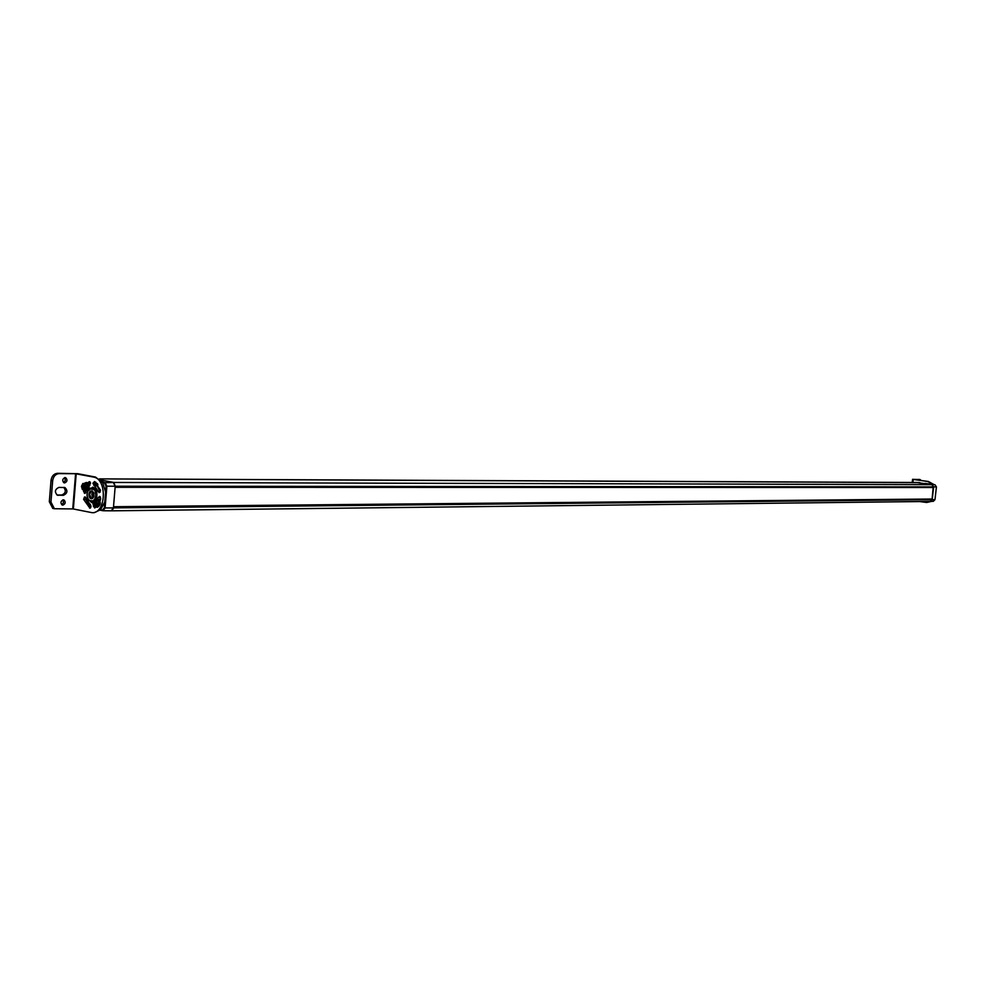 <?xml version="1.0" encoding="UTF-8"?>
<svg xmlns="http://www.w3.org/2000/svg" width="986" height="986" viewBox="0 0 986 986"><rect width="100%" height="100%" fill="white"/><g stroke="black" fill="none" stroke-linecap="round" stroke-linejoin="round"><path stroke-width="1.48" d="M921.097 480.478L920.098 479.566L914.392 479.541L928.455 481.501L934.05 484.631M936.232 488.686L935.221 497.61M931.4 501.406L926.729 502.466M933.249 484.52L927.727 481.501L912.568 479.344L920.049 479.553M930.636 501.443L926.643 502.466L919.852 501.566M925.053 483.374L934.938 484.755L936.404 486.874L934.987 499.655L933.335 501.307L930.525 501.443M935.96 491.114L935.467 495.379M930.365 501.443L932.189 499.705L933.656 486.874L932.103 484.644L916.598 482.499M115.128 487.17L933.446 487.343L115.399 487.306M933.446 487.343L931.943 484.644L916.314 482.511M111.48 510.81L113.871 507.889L932.041 499.705L930.032 501.43M932.041 499.705L113.513 506.779M933.15 487.515L932.09 499.249M113.871 507.889L113.932 507.112M115.584 487.01L113.735 482.45L100.547 479.935M100.646 480.034L113.279 482.45L115.202 486.221L113.415 507.901L111.233 510.822L103.296 510.723M92.277 512.695L94.225 512.671L100.51 509.774L104.775 501.985L105.601 492.026L102.717 482.807L95.543 477.076L77.734 473.687L57.471 473.305C53.885 473.699 51.74 476.065 51.025 480.379L49.325 501.714L52.763 508.394L54.44 508.751M76.205 473.785L73.358 508.986L92.154 512.695C106.131 513.607 107.425 478.765 93.473 477.064L75.589 473.724L72.742 508.924L54.39 508.739L50.952 502.047L52.665 480.7L51.025 480.379M93.054 487.269L91.624 488.107M100.289 492.026L97.515 486.529L95.864 485.383L95.383 481.981M91.057 500.913L92.746 502.219M83.613 499.372L89.923 508.172L91.094 506.2L86.053 498.103L84.488 497.006L83.613 499.372L85.683 499.36L90.761 507.605M85.683 499.36L85.881 497.61M87.594 498.349L91.402 502.466L92.647 502.601L93.978 499.84M96.283 498.904C97.799 492.988 96.591 489.068 92.647 487.158L87.569 491.324M93.411 505.682L94.631 507.987L96.258 507.05M100.03 501.171L100.683 498.633L99.697 496.34L98.156 497.573L100.436 496.944M97.873 498.793L98.156 497.573M93.473 505.707L94.409 505.547L94.619 500.161L95.888 499.988L95.161 500.469L96.382 503.353L94.718 505.855L95.543 506.262M87.52 482.869L89.443 481.673L90.576 483.14L89.073 486.123M86.201 490.892L84.969 493.357M84.13 483.707L85.178 487.022L83.44 491.028L85.535 490.868M84.66 493.357L83.44 491.028M92.955 483.423L99.142 492.717L100.51 490.227L94.471 481.501L92.955 483.423L95.026 483.423M73.358 508.986L72.742 508.924M63.696 487.392C66.296 490.745 65.655 493.283 61.798 494.997L57.003 495.009M61.736 504.733L63.572 502.577L62.808 499.89M63.548 482.536L65.372 480.355L64.558 477.668M75.589 473.724L59.098 473.613C55.512 474.019 53.367 476.374 52.665 480.7M63.424 495.317L57.311 495.157C54.366 491.903 54.896 489.315 58.926 487.392L64.99 487.565C67.972 490.781 67.442 493.37 63.424 495.317L61.798 494.997M63.301 499.816C60.614 501.098 60.245 502.835 62.192 505.005L62.87 505.14C65.557 503.834 65.914 502.108 63.954 499.939L63.301 499.816M65.088 477.594C62.364 478.9 62.019 480.638 64.041 482.82L64.657 482.93C67.368 481.612 67.714 479.862 65.68 477.705L65.088 477.594M99.512 500.038L100.227 497.56M93.67 487.528L94.89 488.501L92.068 488.095M90.318 482.29L88.493 484.052M85.733 492.667L85.511 491.028M101.435 480.946L102.815 481.254M97.084 483.374L96.406 484.372L97.651 485.026M97.824 484.237L97.725 485.309L96.616 485.309L96.406 484.372M96.616 485.309L97.565 485.765M95.383 489.105L94.336 489.685L94.841 489.13L89.985 488.181L92.179 488.082M94.52 499.729L95.852 495.465L95.038 490.88L94.336 489.685L89.516 488.736L89.985 488.181L89.516 488.736C86.669 491.965 86.361 495.699 88.617 499.939L88.728 500.37M94.064 495.329L92.585 498.472C90.318 499.286 89.073 497.905 88.888 494.306C89.43 491.348 90.675 490.301 92.585 491.176L94.064 495.329M88.974 500.481L93.399 500.9M93.707 496.919L91.784 498.497L89.381 494.343L91.784 491.139L93.695 492.704M92.98 491.681L91.797 494.356L93.004 497.955M93.941 493.53L93.263 494.639L93.953 496.081M95.42 499.988L96.271 500.296L97.096 503.304L98.81 503.489L97.885 500.296L94.866 499.877M98.736 503.291L97.996 500.358L95.174 500.272M94.866 505.645L95.272 500.531M94.607 500.358L92.955 502.663L94.175 505.547M94.409 505.547L93.189 502.663L94.829 500.346M94.619 500.161L93.916 500.025L92.672 502.712M94.964 505.633L95.371 500.592M95.802 499.729L97.75 500.112L95.876 500.42L97.096 503.304L95.42 506.003L97.404 506.163L98.686 503.575L97.072 503.587L95.654 506.286L94.718 505.855M95.26 499.729L97.355 498.793C100.56 501.936 100.449 504.746 97.035 507.223L95.248 506.2M97.318 507.198L97.577 507.223C100.991 504.733 101.09 501.923 97.897 498.793L97.269 498.78M84.229 483.682L85.079 483.99L85.893 486.973L87.483 487.257L86.694 483.99L84.143 483.571M87.532 486.973L86.805 484.052L83.983 483.966M83.563 489.697L83.687 483.571M83.687 489.315L84.093 484.225M83.416 484.04L81.789 486.357L82.997 489.216M83.231 489.216L82.023 486.357L83.65 484.04M83.428 483.855L82.738 483.719L81.481 486.295L82.799 483.547M82.886 483.473L86.546 483.818L84.673 484.101L85.868 487.257L84.599 489.832L83.674 489.795L86.213 489.832L87.483 487.257L85.486 487.084L84.229 489.66L83.527 489.524M83.785 489.29L84.192 484.274M84.106 483.436L86.176 482.511C89.344 485.63 89.233 488.427 85.831 490.905L84.056 489.869M86.115 490.88L86.361 490.892C89.763 488.427 89.886 485.63 86.706 482.511L86.102 482.499M919.95 479.553L918.619 479.369M927.727 481.501L928.455 481.501M912.888 482.487L913.233 479.479M919.457 482.622L916.894 482.511M929.564 484.015L932.103 484.644M933.656 486.874L936.441 486.862L934.987 499.655L933.335 501.307M936.404 486.85L934.95 484.755M932.189 499.705L934.95 499.668M115.202 486.221L106.895 486.197L105.071 482.61L102.248 482.068M113.279 482.45L102.717 482.807M105.601 492.026L106.081 486.123L106.895 486.197L105.108 507.95L104.294 507.889L104.775 501.985M106.081 486.123L104.578 483.165M95.543 477.076L93.473 477.064M100.51 509.774L102.371 510.156L104.294 507.889M113.415 507.901L105.108 507.95L103.037 510.748L111.233 510.822M102.371 510.156L100.104 510.169L102.643 510.686M90.231 507.235L90.466 504.364M84.488 497.006L85.338 497.006M89.59 508.098L90.256 508.098M50.952 502.047L49.325 501.714M59.098 473.613L57.471 473.305M57.25 495.132L58.297 495.342M92.869 501.27L92.154 501.899M93.423 506.114L94.804 506.101M93.473 506.508L95.494 506.496M96.653 484.126L97.725 484.138L97.737 485.235M97.725 485.309L97.515 486.529M93.793 485.371L95.864 485.383M98.033 491.509L100.104 491.509M92.992 483.017L95.063 483.017M93.251 488.292L92.672 487.417M88.641 484.36L89.849 485.58M89.048 481.784L89.825 481.784M88.839 484.927L89.849 485.568M84.402 493.308L85.129 493.308M95.272 484.779L95.987 482.4M97.602 483.978L96.727 483.978M96.369 484.804L97.515 484.804M97.639 485.137L96.566 485.137M95.716 499.261L96.677 494.824L95.469 489.216M88.986 500.494L93.189 501.332L88.567 500.173C86.213 495.748 86.546 491.817 89.541 488.39L92.129 488.082M89.516 488.477L87.89 490.905M87.914 498.756L88.58 500.025M115.645 486.221L933.495 486.874M113.735 482.45L931.943 484.644M99.401 478.9L919.765 482.635M931.93 499.015L113.735 506.73M931.869 499.015L113.661 506.718L931.844 499.015M94.853 506.126L97.491 505.991M97.503 506.138L95.679 506.286M94.299 506.015L93.596 505.867L94.299 506.015M93.46 505.596L92.647 502.601L93.46 505.596M84.476 489.943L86.3 489.66M83.12 489.685L82.43 489.549L83.12 489.685M82.294 489.376L82.984 489.413M82.738 483.719L81.431 486.344L82.294 489.278L81.505 486.406M84.365 489.931L86.312 489.808M912.223 482.474L912.568 479.344M928.109 483.941L929.588 484.015M52.763 508.394L54.39 508.739M64.99 487.565L64.139 487.392M97.626 485.285L97.417 486.431M89.171 484.927L89.738 485.642M95.925 482.351L95.235 484.693M115.362 487.306L933.261 487.515M99.364 478.876L916.536 482.499M111.701 510.822L930.279 501.443M97.811 500.124L98.81 503.304M98.773 503.563L97.528 506.065M92.598 502.515L93.88 499.939L95.765 499.717M86.805 484.052L87.594 486.985M87.569 487.232L86.337 489.734"/></g></svg>
